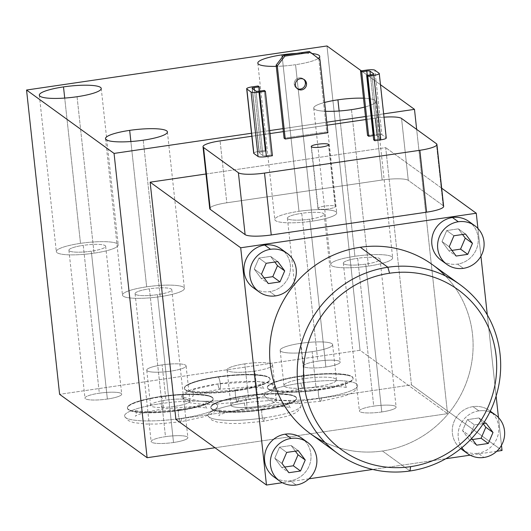 <?xml version="1.0" encoding="UTF-8"?>
<svg xmlns="http://www.w3.org/2000/svg" width="531" height="531" viewBox="0 0 531 531"><rect width="100%" height="100%" fill="white"/><g stroke="black" fill="none" stroke-linecap="round" stroke-linejoin="round"><path stroke-width="0.4" stroke-dasharray="2.65 1.99" d="M215.009 447.752L447.547 413.656L416.662 129.398L447.547 413.656L215.009 447.752M383.641 113.873L365.494 116.535L383.641 113.873M326.764 122.216L283.043 128.628L326.764 122.216M269.668 130.586L251.521 133.248L269.668 130.586M205.975 173.989L385.698 147.631L411.472 384.882L175.907 419.43L411.472 384.882L385.698 147.631L205.975 173.989M380.475 84.714L361.352 70.862L380.475 84.714M325.576 111.278A31.143 5.728 173.8 0 1 324.614 102.463A31.143 5.728 -6.2 0 0 313.741 108.105A31.143 5.728 -6.2 0 0 325.576 111.278M363.496 98.189A31.143 5.728 173.8 0 1 364.465 107.103A31.143 5.728 -6.2 0 0 375.656 101.375A31.143 5.728 -6.2 0 0 363.496 98.189M295.555 64.682A31.143 5.728 173.8 0 1 276.279 66.355A31.143 5.728 -6.2 0 0 295.555 64.682L312.553 221.128A31.143 5.728 -6.2 0 0 335.984 211.789A31.143 5.728 -6.2 0 0 298.993 211.311A31.143 5.728 -6.2 0 0 275.556 220.65A31.143 5.728 -6.2 0 0 312.553 221.128A31.143 5.728 173.8 0 1 274.812 219.582A31.143 5.728 173.8 0 1 298.993 211.311L282.253 57.202L298.993 211.311A31.143 5.728 173.8 0 1 336.727 212.858A31.143 5.728 173.8 0 1 312.553 221.128L295.555 64.682A31.143 5.728 -6.2 0 0 318.315 58.403A31.143 5.728 173.8 0 1 295.555 64.682M296.656 53.372A31.143 5.728 173.8 0 1 312.029 53.525A31.143 5.728 -6.2 0 0 296.656 53.372M326.983 45.965L360.038 350.268L59.605 394.327L360.038 350.268L447.547 413.656L360.038 350.268L326.983 45.965M269.602 390.889A46.808 8.609 -6.2 0 0 274.295 399.637A46.808 8.609 -6.2 0 0 321.255 397.852A46.808 8.609 -6.2 0 0 356.48 383.813A46.808 8.609 -6.2 0 0 300.878 383.09A46.808 8.609 -6.2 0 0 269.602 390.889A46.808 8.609 -6.2 0 0 264.657 395.993A46.808 8.609 -6.2 0 0 321.255 397.852A6.16 1.208 81.7 0 1 320.678 401.297A6.16 1.208 81.7 0 1 318.441 394.228A6.16 1.208 81.7 0 1 318.401 390.059A6.16 1.208 81.7 0 1 318.885 389.11A6.16 1.208 81.7 0 1 319.649 389.927A43.104 7.932 173.8 0 1 276.147 391.539A43.104 7.932 173.8 0 1 272.483 383.336A43.104 7.932 173.8 0 1 300.885 376.333A6.16 1.208 81.7 0 1 301.084 376.207A6.16 1.208 81.7 0 1 303.314 383.276A6.16 1.208 81.7 0 1 303.447 384.915A6.16 1.208 81.7 0 1 302.869 388.393A6.16 1.208 81.7 0 1 300.878 383.09A46.808 8.609 -6.2 0 0 269.602 390.889M199.543 401.164A46.808 8.609 -6.2 0 0 160.906 403.62A46.808 8.609 -6.2 0 0 125.681 417.658A46.808 8.609 -6.2 0 0 181.283 418.382A46.808 8.609 -6.2 0 0 216.529 408.107A46.808 8.609 -6.2 0 0 199.543 401.164A46.808 8.609 -6.2 0 0 160.906 403.62A6.16 1.208 -98.3 0 0 162.898 408.923A6.16 1.208 -98.3 0 0 163.468 405.445A6.16 1.208 -98.3 0 0 163.342 403.799A6.16 1.208 -98.3 0 0 161.105 396.737A6.16 1.208 -98.3 0 0 160.913 396.863A43.104 7.932 173.8 0 1 207.243 395.741A43.104 7.932 173.8 0 1 179.677 410.456A6.16 1.208 -98.3 0 0 178.914 409.64A6.16 1.208 -98.3 0 0 178.429 410.589A6.16 1.208 -98.3 0 0 178.469 414.757A6.16 1.208 -98.3 0 0 180.706 421.82A6.16 1.208 -98.3 0 0 181.283 418.382A46.808 8.609 -6.2 0 0 217.604 406.427A46.808 8.609 -6.2 0 0 199.543 401.164M269.582 390.882C288.313 382.805 254.495 378.185 217.869 383.926C180.235 389.104 168.646 400.367 199.556 401.151C211.139 401.529 224.036 400.706 238.246 398.681C252.298 396.557 262.745 393.956 269.582 390.882L274.573 386.734L270.531 383.309L257.767 381.523L217.869 383.926A6.16 1.208 -98.3 0 0 219.861 389.23A6.16 1.208 -98.3 0 0 220.438 385.752A6.16 1.208 -98.3 0 0 220.305 384.105A6.16 1.208 -98.3 0 0 218.075 377.043A6.16 1.208 -98.3 0 0 217.876 377.169A43.104 7.932 173.8 0 1 264.212 376.048A43.104 7.932 173.8 0 1 236.64 390.763A6.16 1.208 -98.3 0 0 235.883 389.94A6.16 1.208 -98.3 0 0 235.399 390.889A6.16 1.208 -98.3 0 0 235.432 395.064A6.16 1.208 -98.3 0 0 237.669 402.126A6.16 1.208 -98.3 0 0 238.246 398.681C252.298 396.557 262.745 393.956 269.582 390.882M173.524 442.496A18.472 3.398 -6.2 0 0 187.43 436.953A18.472 3.398 -6.2 0 0 165.48 436.674A18.472 3.398 -6.2 0 0 151.581 442.217A18.472 3.398 -6.2 0 0 173.524 442.496L157.461 294.645A18.472 3.398 -6.2 0 0 171.805 289.734A18.472 3.398 -6.2 0 0 149.423 288.818L165.48 436.674A18.472 3.398 173.8 0 1 187.868 437.59A18.472 3.398 173.8 0 1 173.524 442.496A18.472 3.398 173.8 0 1 151.136 441.58A18.472 3.398 173.8 0 1 165.48 436.674L149.423 288.818A18.472 3.398 173.8 0 1 171.367 289.103A18.472 3.398 173.8 0 1 157.461 294.645A18.472 3.398 173.8 0 1 135.518 294.36A18.472 3.398 173.8 0 1 149.423 288.818A18.472 3.398 -6.2 0 0 135.08 293.729A18.472 3.398 -6.2 0 0 157.461 294.645L173.524 442.496M381.776 411.956A18.472 3.398 -6.2 0 0 395.681 406.414A18.472 3.398 -6.2 0 0 373.738 406.129A18.472 3.398 -6.2 0 0 359.832 411.671A18.472 3.398 -6.2 0 0 381.776 411.956L365.713 264.106A18.472 3.398 -6.2 0 0 380.057 259.194A18.472 3.398 -6.2 0 0 357.675 258.278L373.738 406.129A18.472 3.398 173.8 0 1 396.119 407.051A18.472 3.398 173.8 0 1 381.776 411.956A18.472 3.398 173.8 0 1 359.394 411.04A18.472 3.398 173.8 0 1 373.738 406.129L357.675 258.278A18.472 3.398 173.8 0 1 379.619 258.564A18.472 3.398 173.8 0 1 365.713 264.106A18.472 3.398 173.8 0 1 343.769 263.821A18.472 3.398 173.8 0 1 357.675 258.278A18.472 3.398 -6.2 0 0 343.331 263.184A18.472 3.398 -6.2 0 0 365.713 264.106L381.776 411.956M107.362 399.033A18.472 3.398 -6.2 0 0 121.26 393.491A18.472 3.398 -6.2 0 0 99.317 393.205A18.472 3.398 -6.2 0 0 85.418 398.748A18.472 3.398 -6.2 0 0 107.362 399.033L91.299 251.176A18.472 3.398 -6.2 0 0 105.642 246.271A18.472 3.398 -6.2 0 0 83.254 245.355L99.317 393.205A18.472 3.398 173.8 0 1 121.705 394.121A18.472 3.398 173.8 0 1 107.362 399.033A18.472 3.398 173.8 0 1 84.973 398.111A18.472 3.398 173.8 0 1 99.317 393.205L83.254 245.355A18.472 3.398 173.8 0 1 105.198 245.634A18.472 3.398 173.8 0 1 91.299 251.176A18.472 3.398 173.8 0 1 69.355 250.891A18.472 3.398 173.8 0 1 83.254 245.355A18.472 3.398 -6.2 0 0 68.911 250.26A18.472 3.398 -6.2 0 0 91.299 251.176L107.362 399.033M325.855 366.987A18.472 3.398 -6.2 0 0 339.76 361.445A18.472 3.398 -6.2 0 0 317.81 361.16A18.472 3.398 -6.2 0 0 303.911 366.702A18.472 3.398 -6.2 0 0 325.855 366.987L309.792 219.137A18.472 3.398 -6.2 0 0 324.136 214.225A18.472 3.398 -6.2 0 0 301.747 213.309L317.81 361.16A18.472 3.398 173.8 0 1 340.198 362.082A18.472 3.398 173.8 0 1 325.855 366.987A18.472 3.398 173.8 0 1 303.466 366.071A18.472 3.398 173.8 0 1 317.81 361.16L301.747 213.309A18.472 3.398 173.8 0 1 323.698 213.595A18.472 3.398 173.8 0 1 309.792 219.137A18.472 3.398 173.8 0 1 287.848 218.852A18.472 3.398 173.8 0 1 301.747 213.309A18.472 3.398 -6.2 0 0 287.404 218.214A18.472 3.398 -6.2 0 0 309.792 219.137L325.855 366.987M264.67 417.824A46.808 8.609 -6.2 0 0 299.896 403.786A46.808 8.609 -6.2 0 0 244.293 403.062A46.808 8.609 -6.2 0 0 209.068 417.107A46.808 8.609 -6.2 0 0 264.67 417.824A46.808 8.609 -6.2 0 0 300.997 405.876A46.808 8.609 -6.2 0 0 244.293 403.062A6.16 1.208 -98.3 0 0 246.284 408.366A6.16 1.208 -98.3 0 0 246.862 404.887A6.16 1.208 -98.3 0 0 246.729 403.248A6.16 1.208 -98.3 0 0 244.499 396.186A6.16 1.208 -98.3 0 0 244.3 396.305A43.104 7.932 173.8 0 1 290.636 395.183A43.104 7.932 173.8 0 1 263.071 409.899A6.16 1.208 -98.3 0 0 262.307 409.082A6.16 1.208 -98.3 0 0 261.823 410.032A6.16 1.208 -98.3 0 0 261.856 414.207A6.16 1.208 -98.3 0 0 264.093 421.269A6.16 1.208 -98.3 0 0 264.67 417.824A6.16 1.208 81.7 0 1 264.093 421.269A6.16 1.208 81.7 0 1 261.856 414.207A6.16 1.208 81.7 0 1 261.823 410.032A6.16 1.208 81.7 0 1 262.307 409.082A6.16 1.208 81.7 0 1 263.071 409.899A43.104 7.932 173.8 0 1 219.562 411.512A43.104 7.932 173.8 0 1 215.898 403.308A43.104 7.932 173.8 0 1 244.3 396.305A6.16 1.208 81.7 0 1 244.499 396.186A6.16 1.208 81.7 0 1 246.729 403.248A6.16 1.208 81.7 0 1 246.862 404.887A6.16 1.208 81.7 0 1 246.284 408.366A6.16 1.208 81.7 0 1 244.293 403.062A46.808 8.609 -6.2 0 0 208.072 415.972A46.808 8.609 -6.2 0 0 264.67 417.824M319.649 389.927A6.16 1.208 -98.3 0 0 318.885 389.11A6.16 1.208 -98.3 0 0 318.401 390.059A6.16 1.208 -98.3 0 0 318.441 394.228A6.16 1.208 -98.3 0 0 320.678 401.297A6.16 1.208 -98.3 0 0 321.255 397.852A46.808 8.609 -6.2 0 0 357.575 385.904A46.808 8.609 -6.2 0 0 300.878 383.09A6.16 1.208 -98.3 0 0 302.869 388.393A6.16 1.208 -98.3 0 0 303.447 384.915A6.16 1.208 -98.3 0 0 303.314 383.276A6.16 1.208 -98.3 0 0 301.084 376.207A6.16 1.208 -98.3 0 0 300.885 376.333A43.104 7.932 173.8 0 1 347.214 375.211A43.104 7.932 173.8 0 1 319.649 389.927L319.609 389.528A43.104 7.932 -6.2 0 0 353.075 378.079A43.104 7.932 -6.2 0 0 300.845 375.941L300.885 376.333A43.104 7.932 173.8 0 1 353.122 378.477A43.104 7.932 173.8 0 1 319.649 389.927A43.104 7.932 173.8 0 1 267.418 387.789A43.104 7.932 173.8 0 1 300.885 376.333L300.845 375.941A43.104 7.932 -6.2 0 0 267.372 387.391A43.104 7.932 -6.2 0 0 319.609 389.528L319.649 389.927M300.845 375.941A43.104 7.932 173.8 0 1 352.046 376.598A43.104 7.932 173.8 0 1 319.609 389.528A43.104 7.932 173.8 0 1 268.401 388.865A43.104 7.932 173.8 0 1 300.845 375.941M315.972 386.893A26.391 4.852 -6.2 0 0 335.831 378.981A26.391 4.852 -6.2 0 0 304.482 378.576A26.391 4.852 -6.2 0 0 284.623 386.488A26.391 4.852 -6.2 0 0 315.972 386.893L312.142 351.655A26.391 4.852 -6.2 0 0 332.632 344.639A26.391 4.852 -6.2 0 0 300.652 343.331L304.482 378.576A26.391 4.852 173.8 0 1 336.462 379.884A26.391 4.852 173.8 0 1 315.972 386.893A26.391 4.852 173.8 0 1 283.985 385.586A26.391 4.852 173.8 0 1 304.482 378.576L300.652 343.331A26.391 4.852 -6.2 0 0 280.162 350.341A26.391 4.852 -6.2 0 0 312.142 351.655L315.972 386.893M300.652 343.331A26.391 4.852 173.8 0 1 332.001 343.736A26.391 4.852 173.8 0 1 312.142 351.655A26.391 4.852 173.8 0 1 280.793 351.243A26.391 4.852 173.8 0 1 300.652 343.331M217.876 377.169A6.16 1.208 81.7 0 1 218.075 377.043A6.16 1.208 81.7 0 1 220.305 384.105A6.16 1.208 81.7 0 1 220.438 385.752A6.16 1.208 81.7 0 1 219.861 389.23A6.16 1.208 81.7 0 1 217.869 383.926L190.556 390.112L181.655 396.836L199.556 401.151C211.139 401.529 224.036 400.706 238.246 398.681A6.16 1.208 81.7 0 1 237.669 402.126A6.16 1.208 81.7 0 1 235.432 395.064A6.16 1.208 81.7 0 1 235.399 390.889A6.16 1.208 81.7 0 1 235.883 389.94A6.16 1.208 81.7 0 1 236.64 390.763A43.104 7.932 173.8 0 1 193.138 392.369A43.104 7.932 173.8 0 1 189.474 384.165A43.104 7.932 173.8 0 1 217.876 377.169L217.836 376.771A43.104 7.932 -6.2 0 0 184.363 388.221A43.104 7.932 -6.2 0 0 236.6 390.365L236.64 390.763A43.104 7.932 173.8 0 1 184.41 388.619A43.104 7.932 173.8 0 1 217.876 377.169A43.104 7.932 173.8 0 1 270.113 379.307A43.104 7.932 173.8 0 1 236.64 390.763L236.6 390.365A43.104 7.932 -6.2 0 0 270.067 378.908A43.104 7.932 -6.2 0 0 217.836 376.771L217.876 377.169M217.836 376.771A43.104 7.932 173.8 0 1 269.038 377.435A43.104 7.932 173.8 0 1 236.6 390.365A43.104 7.932 173.8 0 1 185.399 389.701A43.104 7.932 173.8 0 1 217.836 376.771M160.913 396.863A6.16 1.208 81.7 0 1 161.105 396.737A6.16 1.208 81.7 0 1 163.342 403.799A6.16 1.208 81.7 0 1 163.468 405.445A6.16 1.208 81.7 0 1 162.898 408.923A6.16 1.208 81.7 0 1 160.906 403.62A46.808 8.609 -6.2 0 0 124.685 416.523A46.808 8.609 -6.2 0 0 181.283 418.382A6.16 1.208 81.7 0 1 180.706 421.82A6.16 1.208 81.7 0 1 178.469 414.757A6.16 1.208 81.7 0 1 178.429 410.589A6.16 1.208 81.7 0 1 178.914 409.64A6.16 1.208 81.7 0 1 179.677 410.456A43.104 7.932 173.8 0 1 136.175 412.063A43.104 7.932 173.8 0 1 132.504 403.859A43.104 7.932 173.8 0 1 160.913 396.863L160.866 396.465A43.104 7.932 -6.2 0 0 127.4 407.921A43.104 7.932 -6.2 0 0 179.637 410.058L179.677 410.456A43.104 7.932 173.8 0 1 127.44 408.312A43.104 7.932 173.8 0 1 160.913 396.863A43.104 7.932 173.8 0 1 213.15 399.007A43.104 7.932 173.8 0 1 179.677 410.456L179.637 410.058A43.104 7.932 -6.2 0 0 213.104 398.608A43.104 7.932 -6.2 0 0 160.866 396.465L160.913 396.863M160.866 396.465A43.104 7.932 173.8 0 1 212.075 397.128A43.104 7.932 173.8 0 1 179.637 410.058A43.104 7.932 173.8 0 1 128.429 409.394A43.104 7.932 173.8 0 1 160.866 396.465M174.56 406.381A19.793 3.644 -6.2 0 0 189.454 400.447A19.793 3.644 -6.2 0 0 165.944 400.142A19.793 3.644 -6.2 0 0 151.05 406.076A19.793 3.644 -6.2 0 0 174.56 406.381L170.73 371.142A19.793 3.644 -6.2 0 0 186.102 365.879A19.793 3.644 -6.2 0 0 162.114 364.897L165.944 400.142A19.793 3.644 173.8 0 1 189.925 401.124A19.793 3.644 173.8 0 1 174.56 406.381A19.793 3.644 173.8 0 1 150.572 405.399A19.793 3.644 173.8 0 1 165.944 400.142L162.114 364.897A19.793 3.644 -6.2 0 0 146.748 370.153A19.793 3.644 -6.2 0 0 170.73 371.142L174.56 406.381M162.114 364.897A19.793 3.644 173.8 0 1 185.624 365.202A19.793 3.644 173.8 0 1 170.73 371.142A19.793 3.644 173.8 0 1 147.22 370.837A19.793 3.644 173.8 0 1 162.114 364.897M146.662 286.82A31.143 5.728 -6.2 0 0 123.225 296.165A31.143 5.728 -6.2 0 0 160.223 296.643A31.143 5.728 -6.2 0 0 183.653 287.298A31.143 5.728 -6.2 0 0 146.662 286.82L130.878 141.531L146.662 286.82A31.143 5.728 173.8 0 1 184.403 288.366A31.143 5.728 173.8 0 1 160.223 296.643A31.143 5.728 173.8 0 1 122.482 295.097A31.143 5.728 173.8 0 1 146.662 286.82M143.224 140.191L160.223 296.643L143.224 140.191M354.914 256.281A31.143 5.728 -6.2 0 0 331.483 265.619A31.143 5.728 -6.2 0 0 368.474 266.097A31.143 5.728 -6.2 0 0 391.911 256.758A31.143 5.728 -6.2 0 0 354.914 256.281L339.13 110.992L354.914 256.281A31.143 5.728 173.8 0 1 392.655 257.827A31.143 5.728 173.8 0 1 368.474 266.097A31.143 5.728 173.8 0 1 330.733 264.551A31.143 5.728 173.8 0 1 354.914 256.281M351.476 109.651L368.474 266.097L351.476 109.651M80.5 243.357A31.143 5.728 -6.2 0 0 57.063 252.696A31.143 5.728 -6.2 0 0 94.053 253.174A31.143 5.728 -6.2 0 0 117.49 243.835A31.143 5.728 -6.2 0 0 80.5 243.357L64.716 98.069L80.5 243.357A31.143 5.728 173.8 0 1 118.234 244.904A31.143 5.728 173.8 0 1 94.053 253.174A31.143 5.728 173.8 0 1 56.319 251.628A31.143 5.728 173.8 0 1 80.5 243.357M77.061 96.728L94.053 253.174L77.061 96.728M263.071 409.899A43.104 7.932 173.8 0 1 210.834 407.762A43.104 7.932 173.8 0 1 244.3 396.305L244.26 395.914A43.104 7.932 -6.2 0 0 210.787 407.363A43.104 7.932 -6.2 0 0 263.024 409.507L263.071 409.899L263.024 409.507A43.104 7.932 -6.2 0 0 296.497 398.051A43.104 7.932 -6.2 0 0 244.26 395.914L244.3 396.305A43.104 7.932 173.8 0 1 296.537 398.449A43.104 7.932 173.8 0 1 263.071 409.899M244.26 395.914A43.104 7.932 173.8 0 1 295.462 396.577A43.104 7.932 173.8 0 1 263.024 409.507A43.104 7.932 173.8 0 1 211.823 408.843A43.104 7.932 173.8 0 1 244.26 395.914M258.617 406.315A22.873 4.208 -6.2 0 0 275.835 399.451A22.873 4.208 -6.2 0 0 248.661 399.1A22.873 4.208 -6.2 0 0 231.45 405.963A22.873 4.208 -6.2 0 0 258.617 406.315L254.794 371.069A22.873 4.208 -6.2 0 0 272.549 364.996A22.873 4.208 -6.2 0 0 244.837 363.854L248.661 399.1A22.873 4.208 173.8 0 1 276.379 400.235A22.873 4.208 173.8 0 1 258.617 406.315A22.873 4.208 173.8 0 1 230.905 405.18A22.873 4.208 173.8 0 1 248.661 399.1L244.837 363.854A22.873 4.208 -6.2 0 0 227.076 369.934A22.873 4.208 -6.2 0 0 254.794 371.069L258.617 406.315M244.837 363.854A22.873 4.208 173.8 0 1 272.005 364.206A22.873 4.208 173.8 0 1 254.794 371.069A22.873 4.208 173.8 0 1 227.62 370.718A22.873 4.208 173.8 0 1 244.837 363.854M441.679 188.186L385.698 147.631L441.679 188.186M210.09 207.78A21.99 4.042 173.8 0 1 226.817 202.789L382.154 180.009A21.99 4.042 173.8 0 1 408.279 180.348L443.126 205.59A21.99 4.042 173.8 0 1 443.65 206.34M477.92 228.463L480.933 256.201L477.92 228.463M487.312 314.949L496.127 396.06L487.312 314.949M498.463 417.578L501.476 445.31L498.463 417.578M502.041 450.487L411.472 384.882L502.041 450.487M496.777 451.264L470.134 455.167L496.777 451.264M445.794 458.738L372.729 469.457L445.794 458.738M309.002 478.803L282.366 482.706L309.002 478.803M445.423 275.928A104.242 100.405 -54.1 0 1 466.835 381.271A104.242 100.405 -54.1 0 1 382.433 450.998A104.242 100.405 -54.1 0 1 324.892 442.323M471.72 223.87A23.842 22.959 -54.1 0 1 476.865 248.023A23.842 22.959 -54.1 0 1 457.516 264.106A23.842 22.959 -54.1 0 1 444.102 261.995M492.264 412.985A23.842 22.959 -54.1 0 1 497.408 437.139A23.842 22.959 -54.1 0 1 478.059 453.222A23.842 22.959 -54.1 0 0 497.965 435.347A23.842 22.959 -54.1 0 0 489.509 410.622A23.842 22.959 -54.1 0 0 472.995 406.633L478.856 410.875A23.842 22.959 -54.1 0 1 489.881 411.963A23.842 22.959 125.9 0 0 478.856 410.875L472.995 406.633A23.842 22.959 -54.1 0 0 453.228 423.997A23.842 22.959 -54.1 0 0 460.729 448.615A23.842 22.959 -54.1 0 1 453.228 423.997A23.842 22.959 -54.1 0 1 472.995 406.633A23.842 22.959 -54.1 0 1 490.259 411.186M461.539 449.233A23.842 22.959 -54.1 0 0 478.059 453.222L483.914 457.463L478.059 453.222A23.842 22.959 -54.1 0 1 464.645 451.111M304.495 440.518A23.842 22.959 -54.1 0 1 309.639 464.678A23.842 22.959 -54.1 0 1 290.291 480.761A23.842 22.959 -54.1 0 1 276.877 478.65M283.952 251.402A23.842 22.959 -54.1 0 1 289.096 275.562A23.842 22.959 -54.1 0 1 269.741 291.645A23.842 22.959 -54.1 0 1 256.334 289.534M432.519 264.717A104.242 100.405 -54.1 0 1 469.484 372.835A104.242 100.405 -54.1 0 1 382.433 450.998L410.012 470.977L382.433 450.998A104.242 100.405 -54.1 0 1 310.217 433.555M468.966 221.507A23.842 22.959 -54.1 0 1 477.422 246.231A23.842 22.959 -54.1 0 1 457.516 264.106L463.371 268.347L457.516 264.106A23.842 22.959 -54.1 0 1 440.995 260.117M449.213 246.762L442.011 241.545L448.927 250.838L456.129 256.048L448.927 250.838L451.921 250.4L448.927 250.838L442.011 241.545L449.213 246.762M453.925 235.764L446.724 230.547L442.011 241.545L446.724 230.547L453.925 235.764M465.554 234.058L458.353 228.841L446.724 230.547L458.353 228.841L465.554 234.058M462.561 234.496L458.353 228.841L462.561 234.496M478.856 410.875A23.842 22.959 125.9 0 0 461.87 447.679A23.842 22.959 -54.1 0 1 478.856 410.875M469.756 435.878L471.661 438.44L469.756 435.878L462.554 430.661L469.47 439.953L476.672 445.164L469.47 439.953L472.464 439.515L469.47 439.953L462.554 430.661L469.756 435.878L474.468 424.88L469.756 435.878M483.303 423.585L474.468 424.88L467.267 419.663L462.554 430.661L467.267 419.663L474.468 424.88L483.303 423.585M486.097 423.174L478.896 417.957L467.267 419.663L478.896 417.957L486.097 423.174M483.197 423.738L478.896 417.957L483.197 423.738M301.741 438.155A23.842 22.959 -54.1 0 1 310.197 462.879A23.842 22.959 -54.1 0 1 290.291 480.761L296.145 485.002L290.291 480.761A23.842 22.959 -54.1 0 1 273.77 476.772M281.988 463.41L274.786 458.2L281.702 467.486L288.904 472.703L281.702 467.486L284.696 467.048L281.702 467.486L274.786 458.2L281.988 463.41M286.7 452.419L279.498 447.202L274.786 458.2L279.498 447.202L286.7 452.419M298.329 450.713L291.127 445.496L279.498 447.202L291.127 445.496L298.329 450.713M295.336 451.151L291.127 445.496L295.336 451.151M281.198 249.039A23.842 22.959 -54.1 0 1 289.654 273.77A23.842 22.959 -54.1 0 1 269.741 291.645L275.602 295.886L269.741 291.645A23.842 22.959 -54.1 0 1 253.227 287.656M261.444 274.301L254.243 269.084L261.159 278.377L268.361 283.587L261.159 278.377L264.153 277.932L261.159 278.377L254.243 269.084L261.444 274.301M266.157 263.303L258.955 258.086L254.243 269.084L258.955 258.086L266.157 263.303M277.786 261.597L270.584 256.38L258.955 258.086L270.584 256.38L277.786 261.597M274.792 262.035L270.584 256.38L274.792 262.035M443.126 205.59L436.402 143.695L443.126 205.59L408.279 180.348L401.555 118.453L408.279 180.348A21.99 4.042 173.8 0 0 382.154 180.009L226.817 202.789L220.093 140.894L226.817 202.789A21.99 4.042 173.8 0 0 209.738 208.63M251.84 136.241L269.994 133.58L251.84 136.241M283.368 131.615L327.089 125.203L283.368 131.615M365.813 119.521L375.43 118.114L382.154 180.009L375.43 118.114L365.813 119.521M383.999 117.178A21.99 4.042 -6.2 0 0 375.43 118.114A21.99 4.042 -6.2 0 1 383.999 117.178M326.757 131.92L327.906 132.757L326.757 131.92L318.819 58.855L319.967 59.691L318.819 58.855L326.757 131.92L284.085 138.179L326.757 131.92M271.255 154.906L272.403 155.742L271.255 154.906L264.252 90.436L271.255 154.906L266.131 155.656L271.255 154.906M253.798 152.941A7.036 1.294 173.8 0 1 259.155 151.348L265.128 150.472L266.277 151.302L261.152 152.052A2.642 0.485 -6.2 0 0 259.168 152.842L262.998 155.616A2.642 0.485 -6.2 0 0 266.131 155.656A2.642 0.485 173.8 0 1 262.998 155.616L259.168 152.842A2.642 0.485 173.8 0 1 259.108 152.755A2.642 0.485 173.8 0 1 261.152 152.052L266.277 151.302L265.128 150.472L259.155 151.348L252.145 86.872L259.155 151.348A7.036 1.294 173.8 0 0 253.685 153.213M367.545 135.451L373.519 134.575A7.036 1.294 173.8 0 1 381.882 134.682L386.09 137.735L381.882 134.682L374.873 70.211L381.882 134.682A7.036 1.294 173.8 0 0 373.519 134.575L367.545 135.451M373.671 139.885L378.795 139.135A2.642 0.485 -6.2 0 0 380.78 138.345L376.95 135.571A2.642 0.485 -6.2 0 0 373.817 135.531L373.207 135.617L373.817 135.531A2.642 0.485 173.8 0 1 376.95 135.571L380.78 138.345A2.642 0.485 173.8 0 1 380.84 138.432A2.642 0.485 173.8 0 1 378.795 139.135L373.671 139.885M318.162 208.736A8.795 1.62 173.8 0 1 317.95 208.437A8.795 1.62 173.8 0 1 325.649 205.982A8.795 1.62 173.8 0 1 335.234 206.234L328.576 144.983L335.234 206.234A8.795 1.62 -6.2 0 0 324.78 206.101A8.795 1.62 -6.2 0 0 318.162 208.736A8.795 1.62 -6.2 0 0 328.609 208.875A8.795 1.62 -6.2 0 0 335.234 206.234A8.795 1.62 173.8 0 1 335.446 206.539A8.795 1.62 173.8 0 1 327.746 208.988A8.795 1.62 173.8 0 1 318.162 208.736L311.438 146.848L318.162 208.736M309.354 51.514L318.819 58.855L309.354 51.514M303.719 79.298A5.715 5.509 125.9 0 0 294.274 84.29A5.715 5.509 125.9 0 0 297.068 88.485A5.715 5.509 -54.1 0 1 297.055 78.674A5.715 5.509 -54.1 0 1 303.719 79.298M295.422 85.119L294.274 84.29L295.422 85.119M258.119 85.995L265.128 150.472L258.119 85.995M259.732 91.1L266.277 151.302L259.732 91.1M254.415 90.004L261.152 152.052L254.415 90.004M252.165 88.372L259.168 152.842L252.165 88.372M255.995 91.146L262.998 155.616L255.995 91.146M259.128 91.186L266.131 155.656L259.128 91.186M366.516 70.099L373.519 134.575L366.516 70.099M386.09 137.735L379.088 73.258L386.09 137.735A7.036 1.294 173.8 0 1 386.263 137.974M371.793 74.665L378.795 139.135L371.793 74.665M373.797 74.068L380.78 138.345L373.797 74.068M370.359 74.878L376.95 135.571L370.359 74.878M367.273 75.329L373.817 135.531L367.273 75.329M347.214 375.211C333.521 373.26 318.142 373.592 301.084 376.207C288.778 378.026 279.246 380.402 272.483 383.336M302.869 388.393C285.804 391.5 276.644 393.956 275.397 395.761C276.717 393.577 276.492 391.5 274.713 389.528C275.018 390.331 280.56 390.922 291.346 391.281L318.885 389.11C335.957 386.004 345.11 383.548 346.365 381.743C345.037 383.926 345.263 386.004 347.042 387.975C346.736 387.172 341.194 386.581 330.408 386.223L302.869 388.393M264.657 395.993L268.5 400.162L273.664 402.093L286.043 403.514L296.49 403.5L320.678 401.297L343.71 396.279L350.075 393.796C353.699 392.509 356.201 389.873 357.575 385.904M353.122 378.477L353.075 378.079M267.418 387.789L267.372 387.391M336.462 379.884L332.632 344.639M283.985 385.586L280.162 350.341M235.883 389.94C252.948 386.833 262.108 384.378 263.356 382.579C262.035 384.763 262.261 386.84 264.033 388.811C263.715 387.995 258.159 387.411 247.366 387.053L219.861 389.23C202.796 392.336 193.636 394.785 192.388 396.591C193.709 394.4 193.483 392.323 191.711 390.358C192.03 391.168 197.585 391.759 208.378 392.11L235.883 389.94M181.648 396.83L185.505 400.998L190.669 402.929L203.054 404.343L213.502 404.33L237.669 402.126L260.708 397.108L267.066 394.633C270.697 393.338 273.193 390.703 274.567 386.734M189.474 384.165C196.238 381.231 205.776 378.855 218.075 377.043C235.14 374.428 250.519 374.096 264.212 376.048M184.41 388.619L184.363 388.221M270.113 379.307L270.067 378.908M178.914 409.64C195.979 406.534 205.139 404.078 206.393 402.272C205.066 404.456 205.291 406.534 207.07 408.505C206.765 407.695 201.222 407.111 190.437 406.753L162.898 408.923C145.833 412.029 136.673 414.485 135.418 416.291C136.746 414.107 136.52 412.029 134.741 410.058C135.047 410.861 140.589 411.445 151.375 411.81L178.914 409.64M124.685 416.523L128.529 420.691L133.693 422.623L146.071 424.043L156.519 424.03L180.706 421.82L203.738 416.808L210.103 414.326C213.727 413.032 216.23 410.403 217.604 406.427M132.504 403.859C139.275 400.925 148.806 398.555 161.105 396.737C178.17 394.121 193.549 393.79 207.243 395.741M127.44 408.312L127.4 407.921M213.15 399.007L213.104 398.608M189.925 401.124L186.102 365.879M150.572 405.399L146.748 370.153M171.805 289.734L187.868 437.59M105.49 138.644L122.482 295.097M167.404 131.92L184.403 288.366M135.08 293.729L151.136 441.58M380.057 259.194L396.119 407.051M313.741 108.105L330.733 264.551M375.656 101.375L392.655 257.827M343.331 263.184L359.394 411.04M105.642 246.271L121.705 394.121M39.321 95.182L56.319 251.628M101.242 88.451L118.234 244.904M68.911 250.26L84.973 398.111M324.136 214.225L340.198 362.082M257.82 63.136L274.812 219.582M319.735 56.405L336.727 212.858M287.404 218.214L303.466 366.071M262.307 409.082C279.372 405.976 288.532 403.52 289.78 401.715C288.452 403.899 288.678 405.976 290.457 407.947C290.158 407.144 284.609 406.56 273.83 406.195L246.284 408.366C229.219 411.472 220.06 413.928 218.812 415.733C220.133 413.549 219.907 411.472 218.135 409.501C218.433 410.31 223.976 410.894 234.762 411.253L262.307 409.082M208.072 415.972L211.922 420.134L217.079 422.065L229.458 423.486L239.906 423.472L264.093 421.269L287.132 416.251L293.49 413.768C297.121 412.481 299.617 409.846 300.997 405.876M215.898 403.308C222.662 400.374 232.2 397.998 244.499 396.186C261.564 393.564 276.943 393.232 290.636 395.183M210.834 407.762L210.787 407.363M296.537 398.449L296.497 398.051M276.379 400.235L272.549 364.996M230.905 405.18L227.076 369.934M489.509 410.622L490.266 411.167M317.95 208.437L311.226 146.543M335.446 206.539L328.722 144.644M303.174 78.847L304.323 79.677M296.464 88.106L297.612 88.936M259.108 152.755L252.099 88.285M380.84 138.432L373.837 73.962"/><path stroke-width="0.8" d="M114.059 153.413L147.114 457.715L59.605 394.327L26.55 90.024L114.059 153.413L147.114 457.715L215.009 447.752L147.114 457.715L59.605 394.327L26.55 90.024L114.059 153.413L251.521 133.248L114.059 153.413M416.662 129.398L414.485 109.353L383.641 113.873L414.485 109.353L380.475 84.714L414.485 109.353L416.662 129.398M365.494 116.535L326.764 122.216L365.494 116.535M283.043 128.628L269.668 130.586L283.043 128.628M150.134 182.179L205.975 173.989L150.134 182.179L240.702 247.785L476.267 213.236L441.679 188.186L476.267 213.236L477.92 228.463L476.267 213.236L240.702 247.785L150.134 182.179L175.907 419.43L150.134 182.179M361.352 70.862L326.983 45.965L26.55 90.024L326.983 45.965L361.352 70.862M77.061 96.728A31.143 5.728 173.8 0 1 40.071 96.244A31.143 5.728 173.8 0 1 63.501 86.905A31.143 5.728 173.8 0 1 100.492 87.383A31.143 5.728 173.8 0 1 77.061 96.728A31.143 5.728 -6.2 0 0 101.242 88.451A31.143 5.728 -6.2 0 0 63.501 86.905A31.143 5.728 -6.2 0 0 39.321 95.182A31.143 5.728 -6.2 0 0 77.061 96.728M143.224 140.191A31.143 5.728 173.8 0 1 106.233 139.713A31.143 5.728 173.8 0 1 129.67 130.374A31.143 5.728 173.8 0 1 166.661 130.852A31.143 5.728 173.8 0 1 143.224 140.191A31.143 5.728 -6.2 0 0 167.404 131.92A31.143 5.728 -6.2 0 0 129.67 130.374A31.143 5.728 -6.2 0 0 105.49 138.644A31.143 5.728 -6.2 0 0 143.224 140.191M351.476 109.651A31.143 5.728 173.8 0 1 325.576 111.278A31.143 5.728 -6.2 0 0 351.476 109.651A31.143 5.728 -6.2 0 0 364.465 107.103A31.143 5.728 173.8 0 1 351.476 109.651M324.614 102.463A31.143 5.728 173.8 0 1 337.922 99.828A31.143 5.728 173.8 0 1 363.496 98.189A31.143 5.728 -6.2 0 0 337.922 99.828A31.143 5.728 -6.2 0 0 324.614 102.463M276.279 66.355A31.143 5.728 173.8 0 1 257.96 62.446A31.143 5.728 173.8 0 1 282.001 54.859A31.143 5.728 173.8 0 1 296.656 53.372A31.143 5.728 -6.2 0 0 282.001 54.859A31.143 5.728 -6.2 0 0 257.82 63.136A31.143 5.728 -6.2 0 0 276.279 66.355M312.029 53.525A31.143 5.728 173.8 0 1 318.315 58.403A31.143 5.728 -6.2 0 0 319.735 56.405A31.143 5.728 -6.2 0 0 312.029 53.525M130.878 141.531L129.67 130.374L130.878 141.531M339.13 110.992L337.922 99.828L339.13 110.992M64.716 98.069L63.501 86.905L64.716 98.069M282.253 57.202L282.001 54.859L282.253 57.202M443.126 205.59A21.99 4.042 173.8 0 1 426.579 212.188L271.241 234.967A21.99 4.042 173.8 0 1 245.116 234.629L210.269 209.387A21.99 4.042 173.8 0 1 210.09 207.78M480.933 256.201L487.312 314.949L480.933 256.201M496.127 396.06L498.463 417.578L496.127 396.06M501.476 445.31L502.041 450.487L496.777 451.264L502.041 450.487L501.476 445.31M470.134 455.167L445.794 458.738L470.134 455.167M372.729 469.457L309.002 478.803L372.729 469.457M282.366 482.706L266.476 485.035L175.907 419.43L266.476 485.035L240.702 247.785L266.476 485.035L282.366 482.706M324.892 442.323A104.242 100.405 -54.1 0 1 271.321 334.045A104.242 100.405 -54.1 0 1 360.303 247.273A104.242 100.405 -54.1 0 1 445.423 275.928M444.102 261.995A23.842 22.959 -54.1 0 1 432.128 237.218A23.842 22.959 -54.1 0 1 452.452 217.518A23.842 22.959 -54.1 0 1 471.72 223.87M490.259 411.186A23.842 22.959 -54.1 0 1 492.264 412.985M464.645 451.111A23.842 22.959 -54.1 0 1 460.729 448.615A23.842 22.959 -54.1 0 0 461.539 449.233L467.399 453.474A23.842 22.959 125.9 0 0 483.914 457.463A23.842 22.959 125.9 0 0 503.826 439.588A23.842 22.959 125.9 0 0 495.37 414.864A23.842 22.959 125.9 0 0 489.881 411.963A23.842 22.959 -54.1 0 1 504.45 436.449A23.842 22.959 -54.1 0 1 483.914 457.463A23.842 22.959 -54.1 0 1 461.87 447.679A23.842 22.959 125.9 0 0 467.399 453.474M276.877 478.65A23.842 22.959 -54.1 0 1 264.903 453.872A23.842 22.959 -54.1 0 1 285.227 434.166A23.842 22.959 -54.1 0 1 304.495 440.518M256.334 289.534A23.842 22.959 -54.1 0 1 244.36 264.757A23.842 22.959 -54.1 0 1 264.684 245.05A23.842 22.959 -54.1 0 1 283.952 251.402M387.876 267.246A104.242 100.405 125.9 0 0 300.831 345.415A104.242 100.405 125.9 0 0 337.789 453.534A104.242 100.405 125.9 0 0 410.012 470.977A104.242 100.405 -54.1 0 1 297.805 383.94A104.242 100.405 -54.1 0 1 387.876 267.246L389.588 273.233A98.965 95.321 125.9 0 0 304.077 384.026A98.965 95.321 125.9 0 0 410.596 466.649L410.012 470.977L410.596 466.649A98.965 95.321 125.9 0 0 496.113 355.863A98.965 95.321 125.9 0 0 389.588 273.233A98.965 95.321 125.9 0 0 304.077 384.026A98.965 95.321 125.9 0 0 410.596 466.649A98.965 95.321 125.9 0 0 496.113 355.863A98.965 95.321 125.9 0 0 389.588 273.233L387.876 267.246A104.242 100.405 -54.1 0 1 500.083 354.277A104.242 100.405 -54.1 0 1 410.012 470.977A104.242 100.405 125.9 0 0 497.056 392.807A104.242 100.405 125.9 0 0 460.098 284.689A104.242 100.405 125.9 0 0 387.876 267.246L360.303 247.273L387.876 267.246M337.789 453.534L310.217 433.555A104.242 100.405 -54.1 0 1 273.259 325.437A104.242 100.405 -54.1 0 1 360.303 247.273A104.242 100.405 -54.1 0 1 432.519 264.717L460.098 284.689M446.856 264.358L440.995 260.117A23.842 22.959 -54.1 0 1 432.546 235.392A23.842 22.959 -54.1 0 1 452.452 217.518A23.842 22.959 -54.1 0 1 468.966 221.507L474.827 225.748A23.842 22.959 125.9 0 0 458.313 221.759L452.452 217.518L458.313 221.759A23.842 22.959 125.9 0 0 438.407 239.634A23.842 22.959 125.9 0 0 446.856 264.358A23.842 22.959 125.9 0 0 463.371 268.347A23.842 22.959 125.9 0 0 483.276 250.473A23.842 22.959 125.9 0 0 474.827 225.748M463.371 268.347A23.842 22.959 -54.1 0 1 437.71 248.448A23.842 22.959 -54.1 0 1 458.313 221.759A23.842 22.959 -54.1 0 1 483.973 241.665A23.842 22.959 -54.1 0 1 463.371 268.347M449.213 246.762L456.129 256.048L467.758 254.349L472.471 243.351L465.554 234.058L453.925 235.764L449.213 246.762L453.925 235.764L465.554 234.058L472.471 243.351L465.269 238.134L462.561 234.496L465.269 238.134L472.471 243.351L467.758 254.349L460.556 249.132L465.269 238.134L460.556 249.132L467.758 254.349L456.129 256.048L449.213 246.762M451.921 250.4L460.556 249.132L451.921 250.4M471.661 438.44L476.672 445.164L488.301 443.458L493.014 432.466L486.097 423.174L483.303 423.585L486.097 423.174L493.014 432.466L485.812 427.249L483.197 423.738L485.812 427.249L493.014 432.466L488.301 443.458L481.099 438.248L485.812 427.249L481.099 438.248L488.301 443.458L476.672 445.164L471.661 438.44M472.464 439.515L481.099 438.248L472.464 439.515M279.631 481.013L273.77 476.772A23.842 22.959 -54.1 0 1 265.321 452.04A23.842 22.959 -54.1 0 1 285.227 434.166A23.842 22.959 -54.1 0 1 301.741 438.155L307.602 442.403A23.842 22.959 125.9 0 0 291.088 438.414L285.227 434.166L291.088 438.414A23.842 22.959 125.9 0 0 271.182 456.288A23.842 22.959 125.9 0 0 279.631 481.013A23.842 22.959 125.9 0 0 296.145 485.002A23.842 22.959 125.9 0 0 316.058 467.127A23.842 22.959 125.9 0 0 307.602 442.403M296.145 485.002A23.842 22.959 -54.1 0 1 270.485 465.096A23.842 22.959 -54.1 0 1 291.088 438.414A23.842 22.959 -54.1 0 1 316.748 458.313A23.842 22.959 -54.1 0 1 296.145 485.002M281.988 463.41L288.904 472.703L300.533 470.997L305.245 459.999L298.329 450.713L286.7 452.419L281.988 463.41L286.7 452.419L298.329 450.713L305.245 459.999L298.044 454.788L295.336 451.151L298.044 454.788L305.245 459.999L300.533 470.997L293.331 465.78L298.044 454.788L293.331 465.78L300.533 470.997L288.904 472.703L281.988 463.41M284.696 467.048L293.331 465.78L284.696 467.048M259.088 291.897L253.227 287.656A23.842 22.959 -54.1 0 1 244.778 262.931A23.842 22.959 -54.1 0 1 264.684 245.05A23.842 22.959 -54.1 0 1 281.198 249.039L287.059 253.287A23.842 22.959 125.9 0 0 270.544 249.298L264.684 245.05L270.544 249.298A23.842 22.959 125.9 0 0 250.632 267.173A23.842 22.959 125.9 0 0 259.088 291.897A23.842 22.959 125.9 0 0 275.602 295.886A23.842 22.959 125.9 0 0 295.508 278.012A23.842 22.959 125.9 0 0 287.059 253.287M275.602 295.886A23.842 22.959 -54.1 0 1 249.942 275.987A23.842 22.959 -54.1 0 1 270.544 249.298A23.842 22.959 -54.1 0 1 296.205 269.204A23.842 22.959 -54.1 0 1 275.602 295.886M261.444 274.301L268.361 283.587L279.99 281.881L284.702 270.89L277.786 261.597L266.157 263.303L261.444 274.301L266.157 263.303L277.786 261.597L284.702 270.89L277.501 265.673L274.792 262.035L277.501 265.673L284.702 270.89L279.99 281.881L272.788 276.671L277.501 265.673L272.788 276.671L279.99 281.881L268.361 283.587L261.444 274.301M264.153 277.932L272.788 276.671L264.153 277.932M436.927 144.452L443.65 206.34A21.99 4.042 173.8 0 1 426.579 212.188L419.855 150.293A21.99 4.042 -6.2 0 0 436.927 144.452A21.99 4.042 -6.2 0 0 436.402 143.695L401.555 118.453A21.99 4.042 -6.2 0 0 383.999 117.178A21.99 4.042 -6.2 0 1 401.555 118.453L436.402 143.695A21.99 4.042 -6.2 0 1 419.855 150.293L264.518 173.073L271.241 234.967L426.579 212.188L419.855 150.293L264.518 173.073L271.241 234.967A21.99 4.042 173.8 0 1 245.116 234.629L238.392 172.734A21.99 4.042 -6.2 0 0 264.518 173.073A21.99 4.042 -6.2 0 1 238.392 172.734L203.546 147.492L210.269 209.387L245.116 234.629L238.392 172.734L203.546 147.492L210.269 209.387A21.99 4.042 173.8 0 1 209.738 208.63L203.015 146.735A21.99 4.042 -6.2 0 0 203.546 147.492A21.99 4.042 -6.2 0 1 220.093 140.894A21.99 4.042 -6.2 0 0 203.015 146.735M220.093 140.894L251.84 136.241L220.093 140.894M269.994 133.58L283.368 131.615L269.994 133.58M327.089 125.203L365.813 119.521L327.089 125.203M311.438 146.848A8.795 1.62 173.8 0 1 318.062 144.206A8.795 1.62 173.8 0 1 328.51 144.339A8.795 1.62 173.8 0 1 321.886 146.981A8.795 1.62 173.8 0 1 311.438 146.848A8.795 1.62 -6.2 0 0 321.023 147.1A8.795 1.62 -6.2 0 0 328.722 144.644A8.795 1.62 -6.2 0 0 328.51 144.339A8.795 1.62 -6.2 0 0 318.925 144.087A8.795 1.62 -6.2 0 0 311.226 146.543A8.795 1.62 -6.2 0 0 311.438 146.848M327.906 132.757L285.233 139.016L284.085 138.179L285.233 139.016L327.906 132.757L319.967 59.691L327.906 132.757M246.683 88.743L253.685 153.213A7.036 1.294 173.8 0 0 253.858 153.459L246.849 88.982A7.036 1.294 -6.2 0 1 252.145 86.872A7.036 1.294 -6.2 0 0 246.683 88.743A7.036 1.294 -6.2 0 0 246.849 88.982L251.063 92.036L246.849 88.982L253.858 153.459L258.066 156.506L251.063 92.036A7.036 1.294 -6.2 0 0 259.427 92.142L266.429 156.618A7.036 1.294 173.8 0 1 258.066 156.506L251.063 92.036A7.036 1.294 -6.2 0 0 259.427 92.142L265.4 91.266L259.427 92.142L266.429 156.618L272.403 155.742L265.4 91.266L264.252 90.436L259.128 91.186A2.642 0.485 173.8 0 1 255.995 91.146L252.165 88.372A2.642 0.485 173.8 0 1 254.15 87.582L254.415 90.004L254.15 87.582L259.274 86.832L259.732 91.1L259.274 86.832L258.119 85.995L252.145 86.872L258.119 85.995L259.274 86.832L254.15 87.582A2.642 0.485 -6.2 0 0 252.099 88.285A2.642 0.485 -6.2 0 0 252.165 88.372L255.995 91.146A2.642 0.485 -6.2 0 0 259.128 91.186L264.252 90.436L265.4 91.266L272.403 155.742L266.429 156.618A7.036 1.294 173.8 0 1 258.066 156.506L253.858 153.459A7.036 1.294 173.8 0 1 253.798 152.941M368.693 136.281L367.545 135.451L368.693 136.281L361.691 71.811L360.542 70.975L367.545 135.451L360.542 70.975L366.516 70.099L360.542 70.975L361.691 71.811L368.693 136.281L373.207 135.617L368.693 136.281M386.09 137.735A7.036 1.294 173.8 0 1 380.793 139.845L374.82 140.722L373.671 139.885L374.82 140.722L380.793 139.845L373.791 75.369A7.036 1.294 -6.2 0 0 379.26 73.504A7.036 1.294 -6.2 0 0 379.088 73.258L374.873 70.211A7.036 1.294 -6.2 0 0 366.516 70.099A7.036 1.294 -6.2 0 1 374.873 70.211L379.088 73.258A7.036 1.294 -6.2 0 1 373.791 75.369L367.817 76.245L374.82 140.722L367.817 76.245L366.669 75.415L373.671 139.885L366.669 75.415L371.793 74.665A2.642 0.485 -6.2 0 0 373.837 73.962A2.642 0.485 -6.2 0 0 373.778 73.875L369.948 71.101L370.359 74.878L369.948 71.101A2.642 0.485 -6.2 0 0 366.815 71.061L367.273 75.329L366.815 71.061L361.691 71.811L366.815 71.061A2.642 0.485 173.8 0 1 369.948 71.101L373.778 73.875A2.642 0.485 173.8 0 1 371.793 74.665L366.669 75.415L367.817 76.245L373.791 75.369L380.793 139.845A7.036 1.294 173.8 0 0 386.263 137.974L379.26 73.504M328.576 144.983L328.51 144.339L328.576 144.983M319.967 59.691L309.354 51.514L283.746 55.264L284.895 56.1L277.295 65.95L285.233 139.016L277.295 65.95L276.147 65.114L283.746 55.264L309.354 51.514L310.502 52.343L284.895 56.1L277.295 65.95L276.147 65.114L284.085 138.179L276.147 65.114L283.746 55.264L284.895 56.1L310.502 52.343L319.967 59.691M295.422 85.119A5.715 5.509 -54.1 0 1 300.36 78.721A5.715 5.509 -54.1 0 1 306.513 83.493A5.715 5.509 -54.1 0 1 301.575 89.898A5.715 5.509 -54.1 0 1 295.422 85.119A5.715 5.509 125.9 0 0 303.725 89.115A5.715 5.509 125.9 0 0 304.323 79.677A5.715 5.509 125.9 0 0 295.422 85.119M305.365 82.663A5.715 5.509 125.9 0 0 303.719 79.298A5.715 5.509 -54.1 0 1 305.365 82.663L306.513 83.493L305.365 82.663A5.715 5.509 -54.1 0 1 297.068 88.485A5.715 5.509 125.9 0 0 305.365 82.663M490.266 411.167L495.37 414.864"/></g></svg>
